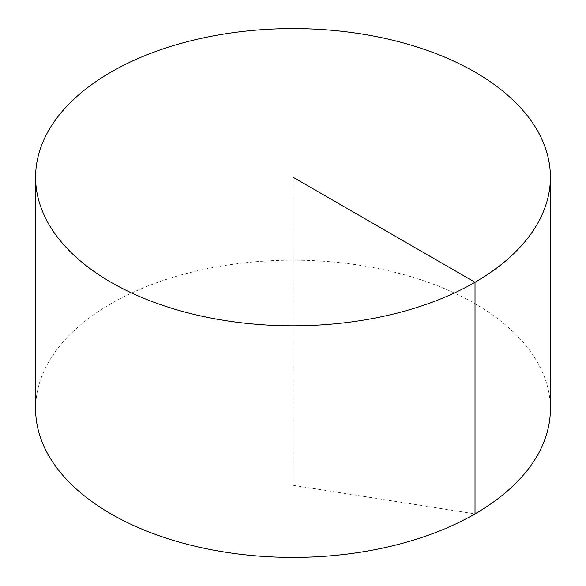 <?xml version="1.0" encoding="UTF-8"?>
<svg xmlns="http://www.w3.org/2000/svg" width="586" height="586" viewBox="0 0 586 586"><rect width="100%" height="100%" fill="white"/><g stroke="black" fill="none" stroke-linecap="round" stroke-linejoin="round"><path stroke-width="0.44" stroke-dasharray="2.93 2.2" d="M35.592 408.801A257.408 148.617 180 0 1 194.493 271.501A257.408 148.617 180 0 1 475.019 303.716A257.408 148.617 180 0 1 550.408 408.801M293 177.199L293 485.296L475.019 513.885"/><path stroke-width="0.88" d="M550.408 177.199L550.408 408.801A257.408 148.617 180 0 1 391.507 546.101A257.408 148.617 180 0 1 110.981 513.885A257.408 148.617 180 0 1 35.592 408.801L35.592 177.199A257.408 148.617 180 0 1 194.493 39.899A257.408 148.617 180 0 1 475.019 72.115A257.408 148.617 180 0 1 550.408 177.199A257.408 148.617 180 0 1 293 325.816A257.408 148.617 180 0 1 35.592 177.199M475.019 513.885L475.019 282.284L293 177.199"/></g></svg>
